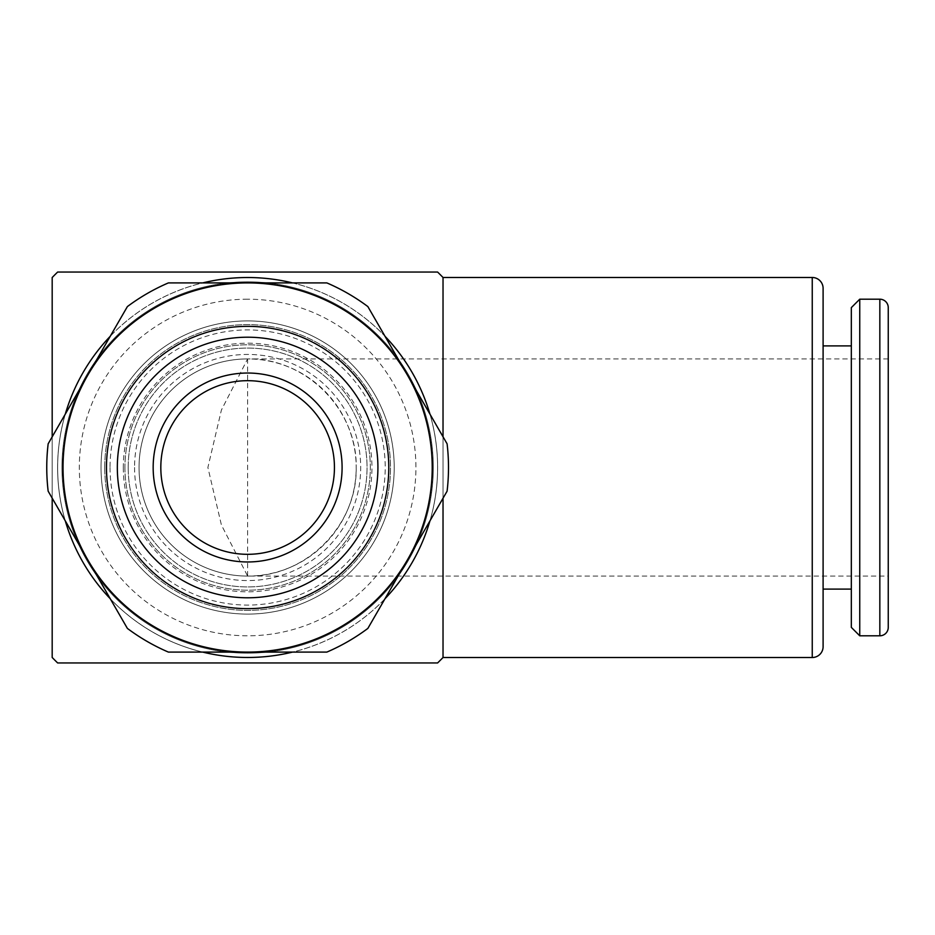 <?xml version="1.0" encoding="UTF-8"?>
<svg xmlns="http://www.w3.org/2000/svg" width="935" height="935" viewBox="0 0 935 935"><rect width="100%" height="100%" fill="white"/><g stroke="black" fill="none" stroke-linecap="round" stroke-linejoin="round"><path stroke-width="0.7" stroke-dasharray="4.67 3.51" d="M247.623 299.2A168.3 168.3 0 0 0 79.323 467.5A168.3 168.3 0 0 0 247.623 635.8A168.3 168.3 0 0 0 415.923 467.5A168.3 168.3 0 0 0 247.623 299.2M153.165 467.5A94.47 94.47 0 0 0 247.623 561.97A94.47 94.47 0 0 0 342.093 467.5A94.47 94.47 0 0 0 247.623 373.03A94.47 94.47 0 0 0 153.165 467.5M106.473 467.5A141.15 141.15 0 0 0 247.623 608.65A141.15 141.15 0 0 0 388.785 467.5A141.15 141.15 0 0 0 247.623 326.35A141.15 141.15 0 0 0 106.473 467.5M247.623 277.485A190.015 190.015 0 0 0 57.608 467.5A190.015 190.015 0 0 0 247.623 657.515A190.015 190.015 0 0 0 437.638 467.5A190.015 190.015 0 0 0 247.623 277.485A190.015 190.015 0 0 0 57.608 467.5A190.015 190.015 0 0 0 247.623 657.515A190.015 190.015 0 0 0 437.638 467.5A190.015 190.015 0 0 0 247.623 277.485A190.015 190.015 0 0 0 57.608 467.5A190.015 190.015 0 0 0 247.623 657.515A190.015 190.015 0 0 0 437.638 467.5M247.623 653.168A185.668 185.668 0 0 0 433.302 467.5A185.668 185.668 0 0 0 247.623 281.832A185.668 185.668 0 0 0 61.955 467.5A185.668 185.668 0 0 0 247.623 653.168A185.668 185.668 0 0 0 433.302 467.5A185.668 185.668 0 0 0 247.623 281.832A185.668 185.668 0 0 0 61.955 467.5A185.668 185.668 0 0 0 247.623 653.168M124.928 467.5A122.695 122.695 0 0 0 247.623 590.195A122.695 122.695 0 0 0 370.318 467.5A122.695 122.695 0 0 0 247.623 344.805A122.695 122.695 0 0 0 124.928 467.5A122.695 122.695 0 0 0 247.623 590.195A122.695 122.695 0 0 0 370.318 467.5A122.695 122.695 0 0 0 247.623 344.805A122.695 122.695 0 0 0 124.928 467.5M104.732 467.5A142.891 142.891 0 0 0 247.623 610.391A142.891 142.891 0 0 0 390.514 467.5A142.891 142.891 0 0 0 247.623 324.609A142.891 142.891 0 0 0 104.732 467.5A142.891 142.891 0 0 0 247.623 610.391A142.891 142.891 0 0 0 390.514 467.5A142.891 142.891 0 0 0 247.623 324.609A142.891 142.891 0 0 0 104.732 467.5M110.038 467.5A137.585 137.585 0 0 0 247.623 605.085A137.585 137.585 0 0 0 385.208 467.5A137.585 137.585 0 0 0 247.623 329.915A137.585 137.585 0 0 0 110.038 467.5M123.303 467.5A124.32 124.32 0 0 0 247.623 591.82A124.32 124.32 0 0 0 371.955 467.5A124.32 124.32 0 0 0 247.623 343.18A124.32 124.32 0 0 0 123.303 467.5M128.189 467.5A119.435 119.435 0 0 0 247.623 586.935A119.435 119.435 0 0 0 367.058 467.5A119.435 119.435 0 0 0 247.623 348.065A119.435 119.435 0 0 0 128.189 467.5A119.435 119.435 0 0 0 247.623 586.935A119.435 119.435 0 0 0 367.058 467.5A119.435 119.435 0 0 0 247.623 348.065A119.435 119.435 0 0 0 128.189 467.5M134.558 467.5A113.065 113.065 0 0 0 247.623 580.565A113.065 113.065 0 0 0 360.688 467.5A113.065 113.065 0 0 0 247.623 354.435A113.065 113.065 0 0 0 134.558 467.5M202.696 652.092A189.98 189.98 0 0 1 110.236 598.704M65.298 520.889A189.98 189.98 0 0 1 65.298 414.111M110.236 336.296A189.98 189.98 0 0 1 202.696 282.908M292.55 282.908A189.98 189.98 0 0 1 385.021 336.296M429.948 414.111A189.98 189.98 0 0 1 429.948 520.889M385.021 598.704A189.98 189.98 0 0 1 292.55 652.092M52.185 436.844L52.185 498.156L52.185 436.844M443.026 498.226L443.026 436.774M407.485 375.204A184.592 184.592 0 0 1 247.623 652.092A184.592 184.592 0 0 1 87.761 375.204A184.592 184.592 0 0 1 247.623 282.908L326.853 282.908A200.873 200.873 0 0 1 367.864 306.587L447.094 443.821A200.873 200.873 0 0 1 447.094 491.179L367.864 628.413A200.873 200.873 0 0 1 326.853 652.092L168.394 652.092A200.873 200.873 0 0 1 127.382 628.413L48.153 491.179A200.873 200.873 0 0 1 48.153 443.821L127.382 306.587A200.873 200.873 0 0 1 168.394 282.908L247.623 282.908A184.592 184.592 0 0 1 407.485 375.204M888.25 627.385L888.25 307.615M859.744 635.8L859.744 299.2M851.329 627.385L851.329 307.615M823.104 646.658L823.104 589.108M888.25 467.5L888.25 576.077L888.25 467.5M247.623 576.077L247.623 358.923A108.577 108.577 0 0 0 139.046 467.5A108.577 108.577 0 0 0 247.623 576.077A108.577 108.577 0 0 0 356.2 467.5C357.427 525.54 305.663 577.292 247.623 576.077L221.408 524.967L207.886 467.5L221.408 410.033L247.623 358.923C305.663 357.708 357.427 409.46 356.2 467.5A108.577 108.577 0 0 0 247.623 358.923A108.577 108.577 0 0 0 139.046 467.5A108.577 108.577 0 0 0 247.623 576.077L888.25 576.077M443.026 277.485L443.026 657.515M823.104 467.5L823.104 288.342M247.623 277.52A189.98 189.98 0 0 0 57.643 467.5A189.98 189.98 0 0 0 247.623 657.48A189.98 189.98 0 0 0 437.603 467.5A189.98 189.98 0 0 0 247.623 277.52M437.603 662.95L57.643 662.95M57.643 272.05L437.603 272.05M247.623 320.915A146.585 146.585 0 0 0 101.038 467.5A146.585 146.585 0 0 0 247.623 614.085A146.585 146.585 0 0 0 394.208 467.5A146.585 146.585 0 0 0 247.623 320.915A146.585 146.585 0 0 0 101.038 467.5A146.585 146.585 0 0 0 247.623 614.085A146.585 146.585 0 0 0 394.208 467.5A146.585 146.585 0 0 0 247.623 320.915M57.608 467.5A190.015 190.015 0 0 0 247.623 657.515M879.835 635.8L879.835 299.2M812.246 657.515L812.246 277.485M888.25 358.923L247.623 358.923"/><path stroke-width="1.4" d="M153.165 467.5A94.47 94.47 0 0 0 247.623 561.97A94.47 94.47 0 0 0 342.093 467.5A94.47 94.47 0 0 0 247.623 373.03A94.47 94.47 0 0 0 153.165 467.5M160.82 467.5A86.815 86.815 0 0 0 247.623 554.315A86.815 86.815 0 0 0 334.438 467.5A86.815 86.815 0 0 0 247.623 380.685A86.815 86.815 0 0 0 160.82 467.5M106.473 467.5A141.15 141.15 0 0 0 247.623 608.65A141.15 141.15 0 0 0 388.785 467.5A141.15 141.15 0 0 0 247.623 326.35A141.15 141.15 0 0 0 106.473 467.5M117.331 467.5A130.292 130.292 0 0 0 247.623 597.792A130.292 130.292 0 0 0 377.915 467.5A130.292 130.292 0 0 0 247.623 337.208A130.292 130.292 0 0 0 117.331 467.5M292.55 652.092A189.98 189.98 0 0 1 202.696 652.092M110.236 598.704A189.98 189.98 0 0 1 65.298 520.889M65.298 414.111A189.98 189.98 0 0 1 110.236 336.296M202.696 282.908A189.98 189.98 0 0 1 292.55 282.908M385.021 336.296A189.98 189.98 0 0 1 429.948 414.111M429.948 520.889A189.98 189.98 0 0 1 385.021 598.704M52.185 277.52L52.185 436.844L52.185 277.52A272.564 272.564 0 0 1 57.643 272.05L437.603 272.05A272.564 272.564 0 0 1 443.026 277.485L812.246 277.485A10.858 10.858 0 0 1 823.104 288.342L823.104 646.658A10.858 10.858 0 0 1 812.246 657.515L443.026 657.515A272.564 272.564 0 0 1 437.603 662.95L57.643 662.95A272.564 272.564 0 0 1 52.185 657.48L52.185 498.156L52.185 657.48M443.026 657.515L443.026 498.226M443.026 436.774L443.026 277.485M448.496 467.5A200.873 200.873 0 0 0 447.094 443.821L407.485 375.204A184.592 184.592 0 0 1 247.623 652.092A184.592 184.592 0 0 1 87.761 375.204L48.153 443.821A200.873 200.873 0 0 0 48.153 491.179L127.382 628.413A200.873 200.873 0 0 0 168.394 652.092L326.853 652.092A200.873 200.873 0 0 0 367.864 628.413L447.094 491.179A200.873 200.873 0 0 0 448.496 467.5M879.835 635.8A8.415 8.415 0 0 0 888.25 627.385L888.25 307.615A8.415 8.415 0 0 0 879.835 299.2L879.835 635.8L859.744 635.8L859.744 299.2L879.835 299.2M859.744 299.2L851.329 307.615L851.329 627.385L859.744 635.8M851.329 589.108L823.104 589.108L823.104 467.5M87.761 375.204A184.592 184.592 0 0 1 407.485 375.204L367.864 306.587A200.873 200.873 0 0 0 326.853 282.908L168.394 282.908A200.873 200.873 0 0 0 127.382 306.587L87.761 375.204M812.246 277.485L812.246 657.515M823.104 345.892L851.329 345.892"/></g></svg>
